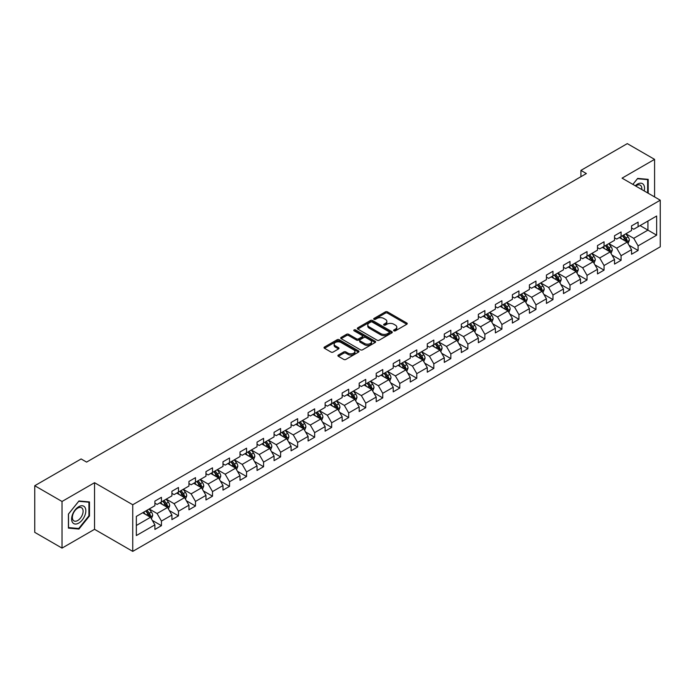 <?xml version="1.0" encoding="UTF-8"?>
<svg xmlns="http://www.w3.org/2000/svg" width="695" height="695" viewBox="0 0 695 695"><rect width="100%" height="100%" fill="white"/><g stroke="black" fill="none" stroke-linecap="round" stroke-linejoin="round"><path stroke-width="1.04" d="M393.909 330.82A1.06 0.608 0 0 0 395.412 330.82L406.792 324.252A1.512 0.877 0 0 0 407.235 323.635A1.512 0.877 0 0 0 406.792 323.019L387.506 311.881A1.512 0.877 0 0 0 385.369 311.881L373.988 318.458A1.06 0.608 0 0 0 373.675 318.883A1.06 0.608 0 0 0 373.988 319.318A1.06 0.608 0 0 0 375.482 319.318L376.959 318.466A4.848 2.797 0 0 1 383.814 318.466L385.421 319.396A4.848 2.797 0 0 1 386.837 321.377A4.848 2.797 0 0 1 385.421 323.357L383.944 324.209A1.06 0.608 0 0 0 383.64 324.635A1.06 0.608 0 0 0 383.944 325.069A1.06 0.608 0 0 0 385.447 325.069L386.915 324.217A4.848 2.797 0 0 1 393.778 324.217L395.386 325.147A4.848 2.797 0 0 1 396.802 327.128A4.848 2.797 0 0 1 395.386 329.109L393.909 329.96A1.06 0.608 0 0 0 393.596 330.386A1.06 0.608 0 0 0 393.909 330.82L393.909 329.96M338.343 355.049A1.512 0.877 0 0 0 337.9 355.666A1.512 0.877 0 0 0 338.343 356.283L343.756 359.411A1.512 0.877 0 0 0 345.893 359.411L358.533 352.113A1.512 0.877 0 0 0 358.976 351.496A1.512 0.877 0 0 0 358.533 350.871L339.256 339.742A1.512 0.877 0 0 0 337.11 339.742L324.469 347.04A1.512 0.877 0 0 0 324.026 347.656A1.512 0.877 0 0 0 324.469 348.273L331.002 352.052A1.512 0.877 0 0 0 333.148 352.052L338.561 348.925A1.512 0.877 0 0 0 339.004 348.308A1.512 0.877 0 0 0 338.561 347.691L335.32 345.815A4.048 2.337 0 0 1 334.13 344.164A4.048 2.337 0 0 1 336.632 342.001A4.048 2.337 0 0 1 341.045 342.513L353.738 349.837A4.048 2.337 0 0 1 354.928 351.496A4.048 2.337 0 0 1 352.426 353.651A4.048 2.337 0 0 1 348.013 353.147L345.893 351.922A1.512 0.877 0 0 0 343.756 351.922L338.343 355.049L338.343 356.283M94.546 482.704L62.029 501.477L34.75 485.727L34.75 532.353L62.029 548.103L94.546 529.321L132.745 551.378L132.745 504.752L94.546 482.704L94.546 529.321M654.577 196.928L654.577 159.372L622.06 178.146L660.25 200.203L132.745 504.752M654.577 159.372L627.298 143.622L580.916 170.397L580.916 176.704M34.75 485.727L81.124 458.952L86.588 462.097L586.372 173.55L580.916 170.397M377.064 340.176A1.512 0.877 0 0 0 379.209 340.176L391.85 332.879A1.512 0.877 0 0 0 392.293 332.262A1.512 0.877 0 0 0 391.85 331.645L372.563 320.508A1.512 0.877 0 0 0 370.426 320.508L357.786 327.805A1.512 0.877 0 0 0 357.343 328.422A1.512 0.877 0 0 0 357.786 329.048L377.064 340.176M354.511 331.055A1.06 0.608 0 0 1 355.588 331.202L375.17 342.505L362.555 349.793A1.512 0.877 0 0 1 360.41 349.793L341.132 338.665L341.132 337.423A1.512 0.877 0 0 0 340.689 338.039A1.512 0.877 0 0 0 341.132 338.665M341.132 337.423L346.536 334.304A1.512 0.877 0 0 1 348.682 334.304L356.5 338.812A1.512 0.877 0 0 0 358.637 338.812L362.234 336.745A1.512 0.877 0 0 0 362.677 336.128A1.512 0.877 0 0 0 362.234 335.503L354.085 330.803A1.06 0.608 0 0 1 353.781 330.377A1.06 0.608 0 0 1 354.433 329.812A1.06 0.608 0 0 1 355.588 329.943L375.187 341.254A1.512 0.877 0 0 1 375.63 341.879A1.512 0.877 0 0 1 375.187 342.496L375.187 341.254M132.745 551.378L660.25 246.821L660.25 200.203M152.335 520.407L161.44 525.672L161.44 521.068L171.917 515.021L171.917 519.625L178.467 515.846L178.467 511.242L188.944 505.195L188.944 509.791L195.486 506.012L195.486 501.416L205.963 495.37L205.963 499.966L212.514 496.187L212.514 491.582L222.991 485.536L222.991 490.14L229.532 486.361L229.532 481.757L240.01 475.71L240.01 480.306L246.56 476.527L246.56 471.931L257.037 465.885L257.037 470.48L263.587 466.701L263.587 462.105L274.056 456.05L274.056 460.655L280.606 456.876L280.606 452.271L291.083 446.225L291.083 450.82L297.634 447.041L297.634 442.446L308.102 436.399L308.102 440.995L314.653 437.216L314.653 432.62L325.13 426.565L325.13 431.169L331.68 427.39L331.68 422.786L342.157 416.739L342.157 421.335L348.699 417.556L348.699 412.96L359.176 406.914L359.176 411.51L365.726 407.73L365.726 403.135L376.204 397.08L376.204 401.684L382.745 397.905L382.745 393.301L393.222 387.254L393.222 391.85L399.773 388.071L399.773 383.475L410.25 377.428L410.25 382.024L416.791 378.245L416.791 373.649L427.269 367.594L427.269 372.199L433.819 368.419L433.819 363.815L444.296 357.769L444.296 362.373L450.838 358.585L450.838 353.99L461.315 347.943L461.315 352.539L467.865 348.76L467.865 344.164L478.342 338.109L478.342 342.713L484.884 338.934L484.884 334.33L495.361 328.283L495.361 332.888L501.912 329.1L501.912 324.504L512.389 318.458L512.389 323.053L518.93 319.274L518.93 314.679L529.408 308.623L529.408 313.228L535.958 309.449L535.958 304.844L546.435 298.798L546.435 303.402L552.977 299.615L552.977 295.019L563.454 288.972L563.454 293.568L570.004 289.789L570.004 285.193L580.481 279.147L580.481 283.742L587.032 279.963L587.032 275.359L597.5 269.312L597.5 273.917L604.051 270.129L604.051 265.533L614.528 259.487L614.528 264.083L621.078 260.304L621.078 255.708L631.547 249.661L631.547 254.257L638.097 250.478L638.097 245.874L656.645 235.171L656.645 216.015L647.922 221.053L647.922 230.123L656.645 235.171M161.44 525.672L154.898 529.451L154.898 524.855L136.342 535.558L136.342 516.411L154.898 505.699L154.898 501.104L161.44 497.316L161.44 501.92L171.917 495.874L171.917 491.269L178.467 487.49L178.467 492.086L188.944 486.04L188.944 481.444L195.486 477.665L195.486 482.261L205.963 476.214L205.963 471.618L212.514 467.831L212.514 472.435L222.991 466.388L222.991 461.784L229.532 458.005L229.532 462.609L240.01 456.554L240.01 451.959L246.56 448.179L246.56 452.775L257.037 446.729L257.037 442.133L263.587 438.345L263.587 442.95L274.056 436.903L274.056 432.299L280.606 428.52L280.606 433.124L291.083 427.069L291.083 422.473L297.634 418.694L297.634 423.29L308.102 417.243L308.102 412.648L314.653 408.86L314.653 413.464L325.13 407.418L325.13 402.813L331.68 399.034L331.68 403.639L342.157 397.583L342.157 392.988L348.699 389.209L348.699 393.804L359.176 387.758L359.176 383.162L365.726 379.383L365.726 383.979L376.204 377.932L376.204 373.328L382.745 369.549L382.745 374.153L393.222 368.098L393.222 363.502L399.773 359.723L399.773 364.319L410.25 358.272L410.25 353.677L416.791 349.898L416.791 354.493L427.269 348.447L427.269 343.843L433.819 340.064L433.819 344.668L444.296 338.613L444.296 334.017L450.838 330.238L450.838 334.834L461.315 328.787L461.315 324.191L467.865 320.412L467.865 325.008L478.342 318.962L478.342 314.357L484.884 310.578L484.884 315.183L495.361 309.127L495.361 304.532L501.912 300.753L501.912 305.348L512.389 299.302L512.389 294.706L518.93 290.927L518.93 295.523L529.408 289.476L529.408 284.872L535.958 281.093L535.958 285.697L546.435 279.651L546.435 275.046L552.977 271.267L552.977 275.863L563.454 269.816L563.454 265.221L570.004 261.442L570.004 266.037L580.481 259.991L580.481 255.386L587.032 251.607L587.032 256.212L597.5 250.165L597.5 245.561L604.051 241.782L604.051 246.378L614.528 240.331L614.528 235.735L621.078 231.956L621.078 236.552L631.547 230.505L631.547 225.901L638.097 222.122L638.097 226.726L656.645 216.015M159.694 502.928L167.556 507.463L157.079 513.509L149.225 508.975M154.898 503.18L157.079 504.44L161.44 501.92M157.079 513.509L161.44 521.068M167.556 507.463L171.917 515.021M176.721 493.103L184.575 497.637L174.097 503.684L166.244 499.149M171.917 493.354L174.097 494.614L178.467 492.086M174.097 503.684L178.467 511.242M184.575 497.637L188.944 505.195M193.74 483.268L201.602 487.803L191.125 493.858L183.272 489.315M188.944 483.52L191.125 484.78L195.486 482.261M191.125 493.858L195.486 501.416M201.602 487.803L205.963 495.37M210.767 473.443L218.621 477.978L208.153 484.024L200.29 479.489M205.963 473.695L208.153 474.954L212.514 472.435M208.153 484.024L212.514 491.582M218.621 477.978L222.991 485.536M227.786 463.617L235.648 468.152L225.171 474.199L217.318 469.664M222.991 463.869L225.171 465.129L229.532 462.609M225.171 474.199L229.532 481.757M235.648 468.152L240.01 475.71M244.814 453.783L252.667 458.318L242.199 464.373L234.337 459.829M240.01 454.035L242.199 455.295L246.56 452.775M242.199 464.373L246.56 471.931M252.667 458.318L257.037 465.885M261.841 443.957L269.695 448.492L259.218 454.539L251.364 450.004M257.037 444.209L259.218 445.469L263.587 442.95M259.218 454.539L263.587 462.105M269.695 448.492L274.056 456.05M278.86 434.132L286.714 438.667L276.245 444.713L268.383 440.178M274.056 434.384L276.245 435.643L280.606 433.124M276.245 444.713L280.606 452.271M286.714 438.667L291.083 446.225M295.888 424.298L303.741 428.832L293.264 434.888L285.41 430.344M291.083 424.549L293.264 425.809L297.634 423.29M293.264 434.888L297.634 442.446M303.741 428.832L308.102 436.399M312.906 414.472L320.769 419.007L310.291 425.053L302.429 420.518M308.102 414.724L310.291 415.984L314.653 413.464M310.291 425.053L314.653 432.62M320.769 419.007L325.13 426.565M329.934 404.646L337.787 409.181L327.31 415.228L319.457 410.693M325.13 404.898L327.31 406.158L331.68 403.639M327.31 415.228L331.68 422.786M337.787 409.181L342.157 416.739M346.953 394.812L354.815 399.347L344.338 405.402L336.476 400.859M342.157 395.064L344.338 396.324L348.699 393.804M344.338 405.402L348.699 412.96M354.815 399.347L359.176 406.914M363.98 384.987L371.834 389.521L361.357 395.568L353.503 391.033M359.176 385.238L361.357 386.498L365.726 383.979M361.357 395.568L365.726 403.135M371.834 389.521L376.204 397.08M380.999 375.161L388.861 379.696L378.384 385.742L370.522 381.208M376.204 375.413L378.384 376.673L382.745 374.153M378.384 385.742L382.745 393.301M388.861 379.696L393.222 387.254M398.027 365.327L405.88 369.862L395.403 375.917L387.549 371.382M393.222 365.579L395.403 366.838L399.773 364.319M395.403 375.917L399.773 383.475M405.88 369.862L410.25 377.428M415.045 355.501L422.908 360.036L412.43 366.083L404.568 361.548M410.25 355.753L412.43 357.013L416.791 354.493M412.43 366.083L416.791 373.649M422.908 360.036L427.269 367.594M432.073 345.676L439.926 350.211L429.449 356.257L421.596 351.722M427.269 345.928L429.449 347.187L433.819 344.668M429.449 356.257L433.819 363.815M439.926 350.211L444.296 357.769M449.092 335.841L456.954 340.385L446.477 346.431L438.615 341.897M444.296 336.093L446.477 337.353L450.838 334.834M446.477 346.431L450.838 353.99M456.954 340.385L461.315 347.943M466.119 326.016L473.973 330.551L463.495 336.597L455.642 332.062M461.315 326.268L463.495 327.527L467.865 325.008M463.495 336.597L467.865 344.164M473.973 330.551L478.342 338.109M483.138 316.19L491 320.725L480.523 326.772L472.67 322.237M478.342 316.442L480.523 317.702L484.884 315.183M480.523 326.772L484.884 334.33M491 320.725L495.361 328.283M500.165 306.356L508.019 310.9L497.542 316.946L489.688 312.411M495.361 306.608L497.542 307.868L501.912 305.348M497.542 316.946L501.912 324.504M508.019 310.9L512.389 318.458M517.184 296.53L525.046 301.065L514.569 307.112L506.716 302.577M512.389 296.782L514.569 298.042L518.93 295.523M514.569 307.112L518.93 314.679M525.046 301.065L529.408 308.623M534.212 286.705L542.065 291.24L531.597 297.286L523.735 292.751M529.408 286.957L531.597 288.216L535.958 285.697M531.597 297.286L535.958 304.844M542.065 291.24L546.435 298.798M551.231 276.871L559.093 281.414L548.616 287.461L540.762 282.926M546.435 277.123L548.616 278.382L552.977 275.863M548.616 287.461L552.977 295.019M559.093 281.414L563.454 288.972M568.258 267.045L576.112 271.58L565.643 277.626L557.781 273.092M563.454 267.297L565.643 268.557L570.004 266.037M565.643 277.626L570.004 285.193M576.112 271.58L580.481 279.147M585.286 257.219L593.139 261.754L582.662 267.801L574.808 263.266M580.481 257.471L582.662 258.731L587.032 256.212M582.662 267.801L587.032 275.359M593.139 261.754L597.5 269.312M602.304 247.385L610.158 251.929L599.689 257.975L591.827 253.44M597.5 247.637L599.689 248.906L604.051 246.378M599.689 257.975L604.051 265.533M610.158 251.929L614.528 259.487M619.332 237.56L627.185 242.095L616.708 248.15L608.855 243.606M614.528 237.812L616.708 239.071L621.078 236.552M616.708 248.15L621.078 255.708M627.185 242.095L631.547 249.661M640.06 225.588L647.922 230.123L633.736 238.316L625.874 233.781M631.547 227.986L633.736 229.246L638.097 226.726M633.736 238.316L638.097 245.874M62.029 501.477L62.029 548.103M136.342 525.481L150.528 517.289L142.675 512.754M150.528 517.289L154.898 524.855M628.984 245.213L638.097 250.478M611.965 255.048L621.078 260.304M594.937 264.873L604.051 270.129M577.919 274.699L587.032 279.963M560.891 284.533L570.004 289.789M543.872 294.359L552.977 299.615M526.845 304.184L535.958 309.449M509.826 314.018L518.93 319.274M492.798 323.844L501.912 329.1M475.78 333.669L484.884 338.934M458.752 343.504L467.865 348.76M441.725 353.329L450.838 358.585M424.706 363.155L433.819 368.419M407.678 372.98L416.791 378.245M390.66 382.815L399.773 388.071M373.632 392.64L382.745 397.905M356.613 402.466L365.726 407.73M339.586 412.3L348.699 417.556M322.567 422.126L331.68 427.39M305.539 431.951L314.653 437.216M288.521 441.785L297.634 447.041M271.493 451.611L280.606 456.876M254.474 461.437L263.587 466.701M237.447 471.271L246.56 476.527M220.428 481.096L229.532 486.361M203.4 490.922L212.514 496.187M186.382 500.756L195.486 506.012M169.354 510.582L178.467 515.846M648.192 193.236L648.192 179.353L637.663 178.407L632.858 184.384M68.414 528.122L78.943 529.06L89.473 515.968L89.473 501.92L78.943 500.982L68.414 514.083L68.414 528.122M88.934 515.647L89.473 515.968M77.831 528.417L78.943 529.06M394.334 330.968L395.386 330.368A4.848 2.797 0 0 0 396.802 328.387L396.802 327.128M386.837 321.377L386.837 322.636A4.848 2.797 0 0 1 385.421 324.617L384.37 325.217M406.766 324.261L387.506 313.141A1.512 0.877 0 0 0 385.369 313.141L374.405 319.465M391.824 332.888L372.563 321.768A1.512 0.877 0 0 0 370.426 321.768L357.803 329.056L357.786 327.805M389.165 332.697A1.06 0.608 0 0 0 389.478 332.262A1.06 0.608 0 0 0 389.165 331.828L372.242 322.054A1.06 0.608 0 0 0 370.748 322.054L369.193 322.949A4.848 2.797 0 0 0 367.777 324.93A4.848 2.797 0 0 0 369.193 326.911L380.764 333.591A4.848 2.797 0 0 0 387.619 333.591L389.165 332.697L389.165 333.956A1.06 0.608 0 0 0 389.478 333.522L389.478 332.262M367.777 324.93L367.777 326.19A4.848 2.797 0 0 0 369.193 328.17L369.193 326.911M389.165 333.956L387.619 334.851A4.848 2.797 0 0 1 380.764 334.851L369.193 328.17M341.149 338.673L346.536 335.563L346.536 334.304M362.677 336.128L362.677 337.388A1.512 0.877 0 0 1 362.234 338.005L358.637 340.072A1.512 0.877 0 0 1 356.5 340.072L348.682 335.563A1.512 0.877 0 0 0 346.536 335.563M364.614 343.504A4.048 2.337 0 0 0 369.028 344.008A4.048 2.337 0 0 0 371.53 341.844A4.048 2.337 0 0 0 370.339 340.194L365.874 337.614A1.512 0.877 0 0 0 363.728 337.614L360.14 339.681A1.512 0.877 0 0 0 359.697 340.298A1.512 0.877 0 0 0 360.14 340.915L364.614 343.504L364.614 344.763A4.048 2.337 0 0 0 369.028 345.267A4.048 2.337 0 0 0 371.53 343.104L371.53 341.844M359.697 340.298L359.697 341.558A1.512 0.877 0 0 0 360.14 342.175L360.14 340.915M364.614 344.763L360.14 342.175M354.928 351.496L354.928 352.756A4.048 2.337 0 0 1 352.426 354.91A4.048 2.337 0 0 1 348.013 354.407L345.893 353.182A1.512 0.877 0 0 0 343.756 353.182L338.361 356.3M334.13 344.164L334.13 345.424A4.048 2.337 0 0 0 335.32 347.083L335.32 345.815M338.561 347.691L338.561 348.925L335.32 347.083M358.533 350.871L358.533 352.113L339.256 341.002A1.512 0.877 0 0 0 337.11 341.002L324.495 348.291L324.469 347.04M628.045 243.589L629.349 240.322A4.092 2.363 -120 0 0 628.037 236.839L625.787 233.833M621.86 239.028L620.331 236.978M622.407 235.787L624.657 238.793A4.092 2.363 60 0 1 625.83 241.252L627.142 240.496A4.092 2.363 -120 0 0 625.969 238.037L623.719 235.032M622.694 235.622L625.187 238.958A2.085 1.199 60 0 1 625.57 239.584L627.142 240.496M646.967 179.24L647.644 179.631L647.644 192.923M632.876 184.401L637.445 178.719L647.644 179.631M644.196 190.934A10.034 5.795 120 0 0 642.458 183.636A10.034 5.795 120 0 0 635.273 185.782M641.772 189.526A7.593 4.387 120 0 0 640.243 185.174A7.593 4.387 120 0 0 635.716 186.034M78.726 523.092A10.034 5.795 120 0 0 85.824 510.799A10.034 5.795 120 0 0 78.726 506.707A10.034 5.795 120 0 0 71.637 518.991A10.034 5.795 120 0 0 78.726 523.092M77.736 520.52A7.593 4.387 120 0 0 82.696 513.831A7.593 4.387 120 0 0 81.532 507.75A7.593 4.387 120 0 0 77.736 508.123A7.593 4.387 120 0 0 72.775 514.813A7.593 4.387 120 0 0 73.939 520.903A7.593 4.387 120 0 0 77.736 520.52M68.527 513.987L78.726 501.295L88.934 502.207L88.934 515.812L78.726 528.504L68.527 527.592L68.501 513.97M88.256 501.816L88.934 502.207M611.027 253.423L612.321 250.148A4.092 2.363 -120 0 0 611.018 246.664L608.768 243.658M604.841 248.853L603.312 246.812M609.532 251.564L610.114 250.322A4.092 2.363 -120 0 0 608.942 247.863L606.692 244.857M605.666 245.448L608.168 248.784A2.085 1.199 60 0 1 608.542 249.418L610.114 250.322M605.38 245.613L607.639 248.619A4.092 2.363 60 0 1 608.803 251.077M593.999 263.249L595.302 259.973A4.092 2.363 -120 0 0 593.99 256.498L591.74 253.484M587.814 258.679L586.285 256.637M588.361 255.439L590.611 258.444A4.092 2.363 60 0 1 591.784 260.912L593.087 260.147A4.092 2.363 -120 0 0 591.923 257.689L589.664 254.683M588.648 255.273L591.141 258.61A2.085 1.199 60 0 1 591.523 259.244L593.087 260.147M576.98 273.074L578.275 269.808A4.092 2.363 -120 0 0 576.972 266.324L574.722 263.318M570.795 268.505L569.266 266.463M575.486 271.215L576.068 269.981A4.092 2.363 -120 0 0 574.895 267.523L572.645 264.517M571.62 265.108L574.122 268.444A2.085 1.199 60 0 1 574.496 269.069L576.068 269.981M571.333 265.273L573.584 268.279A4.092 2.363 60 0 1 574.756 270.737M559.953 282.9L561.256 279.633A4.092 2.363 -120 0 0 559.944 276.15L557.694 273.144M553.767 278.339L552.238 276.297M554.315 275.098L556.565 278.104A4.092 2.363 60 0 1 557.738 280.563L559.041 279.807A4.092 2.363 -120 0 0 557.876 277.348L555.618 274.343M554.593 274.933L557.095 278.269A2.085 1.199 60 0 1 557.477 278.904L559.041 279.807M542.934 292.734L544.228 289.459A4.092 2.363 -120 0 0 542.925 285.984L540.675 282.969M536.749 288.164L535.211 286.123M541.44 290.875L542.022 289.633A4.092 2.363 -120 0 0 540.849 287.174L538.599 284.168M537.574 284.759L540.076 288.095A2.085 1.199 60 0 1 540.449 288.729L542.022 289.633M537.287 284.924L539.537 287.93A4.092 2.363 60 0 1 540.71 290.388M525.907 302.56L527.201 299.293A4.092 2.363 -120 0 0 525.898 295.809L523.648 292.804M519.721 297.99L518.192 295.948M520.268 294.758L522.518 297.764A4.092 2.363 60 0 1 523.691 300.223L524.994 299.467A4.092 2.363 -120 0 0 523.83 297.008L521.571 294.002M520.546 294.593L523.048 297.929A2.085 1.199 60 0 1 523.431 298.555L524.994 299.467M508.888 312.385L510.182 309.119A4.092 2.363 -120 0 0 508.879 305.635L506.62 302.629M502.702 307.824L501.165 305.783M507.385 310.526L507.976 309.292A4.092 2.363 -120 0 0 506.803 306.834L504.553 303.828M503.528 304.419L506.03 307.755A2.085 1.199 60 0 1 506.403 308.389L507.976 309.292M503.241 304.584L505.491 307.59A4.092 2.363 60 0 1 506.664 310.048M491.86 322.219L493.155 318.944A4.092 2.363 -120 0 0 491.851 315.461L489.601 312.455M485.675 317.65L484.146 315.608M486.222 314.409L488.472 317.415A4.092 2.363 60 0 1 489.645 319.874L490.948 319.118A4.092 2.363 -120 0 0 489.784 316.659L487.525 313.654M486.5 314.244L489.002 317.58A2.085 1.199 60 0 1 489.384 318.214L490.948 319.118M474.841 332.045L476.136 328.778A4.092 2.363 -120 0 0 474.833 325.295L472.574 322.289M468.656 327.475L467.118 325.434M469.195 324.244L471.445 327.249A4.092 2.363 60 0 1 472.617 329.708L473.929 328.952A4.092 2.363 -120 0 0 472.756 326.494L470.506 323.488M469.481 324.079L471.974 327.415A2.085 1.199 60 0 1 472.357 328.04L473.929 328.952M457.814 341.87L459.108 338.604A4.092 2.363 -120 0 0 457.805 335.12L455.555 332.114M451.628 337.31L450.099 335.268M452.176 334.069L454.426 337.075A4.092 2.363 60 0 1 455.599 339.534L456.902 338.778A4.092 2.363 -120 0 0 455.738 336.319L453.479 333.313M452.454 333.904L454.956 337.24A2.085 1.199 60 0 1 455.338 337.874L456.902 338.778M440.786 351.705L442.089 348.43A4.092 2.363 -120 0 0 440.786 344.946L438.528 341.94M434.601 347.135L433.072 345.094M439.292 349.846L439.883 348.603A4.092 2.363 -120 0 0 438.71 346.145L436.46 343.139M435.435 343.73L437.928 347.066A2.085 1.199 60 0 1 438.31 347.7L439.883 348.603M435.148 343.895L437.398 346.901A4.092 2.363 60 0 1 438.571 349.359M423.768 361.53L425.062 358.264A4.092 2.363 -120 0 0 423.759 354.78L421.509 351.774M417.582 356.961L416.053 354.919M422.273 359.671L422.855 358.438A4.092 2.363 -120 0 0 421.683 355.979L419.433 352.964M418.407 353.564L420.909 356.9A2.085 1.199 60 0 1 421.283 357.525L422.855 358.438M418.121 353.729L420.379 356.735A4.092 2.363 60 0 1 421.544 359.193M406.74 371.356L408.043 368.089A4.092 2.363 -120 0 0 406.74 364.606L404.481 361.6M400.555 366.795L399.026 364.753M405.246 369.497L405.837 368.263A4.092 2.363 -120 0 0 404.664 365.805L402.414 362.799M401.389 363.389L403.882 366.725A2.085 1.199 60 0 1 404.264 367.36L405.837 368.263M401.102 363.555L403.352 366.56A4.092 2.363 60 0 1 404.525 369.019M389.721 381.19L391.016 377.915A4.092 2.363 -120 0 0 389.713 374.431L387.463 371.425M383.536 376.62L382.007 374.579M388.227 379.331L388.809 378.089A4.092 2.363 -120 0 0 387.636 375.63L385.386 372.624M384.361 373.215L386.863 376.551A2.085 1.199 60 0 1 387.237 377.185L388.809 378.089M384.074 373.38L386.333 376.386A4.092 2.363 60 0 1 387.497 378.844M372.694 391.016L373.997 387.749A4.092 2.363 -120 0 0 372.694 384.266L370.435 381.26M366.508 386.446L364.979 384.405M367.056 383.206L369.306 386.22A4.092 2.363 60 0 1 370.478 388.679L371.79 387.923A4.092 2.363 -120 0 0 370.617 385.464L368.367 382.45M367.342 383.049L369.836 386.377A2.085 1.199 60 0 1 370.218 387.011L371.79 387.923M355.675 400.841L356.969 397.575A4.092 2.363 -120 0 0 355.666 394.091L353.416 391.085M349.489 396.28L347.96 394.239M354.181 398.982L354.763 397.748A4.092 2.363 -120 0 0 353.59 395.29L351.34 392.284M350.315 392.875L352.817 396.211A2.085 1.199 60 0 1 353.19 396.845L354.763 397.748M350.028 393.04L352.287 396.046A4.092 2.363 60 0 1 353.451 398.504M338.647 410.676L339.951 407.4A4.092 2.363 -120 0 0 338.639 403.917L336.389 400.911M332.462 406.106L330.933 404.064M337.153 408.816L337.744 407.574A4.092 2.363 -120 0 0 336.571 405.115L334.321 402.11M333.296 402.7L335.789 406.036A2.085 1.199 60 0 1 336.171 406.671L337.744 407.574M333.009 402.865L335.259 405.871A4.092 2.363 60 0 1 336.432 408.33M321.629 420.501L322.923 417.235A4.092 2.363 -120 0 0 321.62 413.751L319.37 410.745M315.443 415.931L313.914 413.89M320.134 418.642L320.716 417.408A4.092 2.363 -120 0 0 319.544 414.95L317.294 411.935M316.268 412.535L318.77 415.862A2.085 1.199 60 0 1 319.144 416.496L320.716 417.408M315.982 412.691L318.24 415.706A4.092 2.363 60 0 1 319.405 418.164M304.601 430.327L305.904 427.06A4.092 2.363 -120 0 0 304.592 423.576L302.342 420.571M298.416 425.766L296.887 423.724M298.963 422.525L301.213 425.531A4.092 2.363 60 0 1 302.386 427.99L303.698 427.234A4.092 2.363 -120 0 0 302.525 424.775L300.275 421.769M299.25 422.36L301.743 425.696A2.085 1.199 60 0 1 302.125 426.33L303.698 427.234M287.582 440.161L288.877 436.886A4.092 2.363 -120 0 0 287.574 433.402L285.324 430.396M281.397 435.591L279.868 433.55M286.088 438.302L286.67 437.059A4.092 2.363 -120 0 0 285.497 434.601L283.247 431.595M282.222 432.186L284.724 435.522A2.085 1.199 60 0 1 285.098 436.156L286.67 437.059M281.935 432.351L284.194 435.357A4.092 2.363 60 0 1 285.358 437.815M270.555 449.986L271.858 446.72A4.092 2.363 -120 0 0 270.546 443.236L268.296 440.23M264.369 445.417L262.84 443.375M264.917 442.176L267.167 445.182A4.092 2.363 60 0 1 268.339 447.649L269.643 446.894A4.092 2.363 -120 0 0 268.478 444.426L266.22 441.421M265.203 442.011L267.697 445.347A2.085 1.199 60 0 1 268.079 445.982L269.643 446.894M253.536 459.812L254.83 456.546A4.092 2.363 -120 0 0 253.527 453.062L251.277 450.056M247.351 455.251L245.821 453.209M252.042 457.953L252.624 456.719A4.092 2.363 -120 0 0 251.451 454.261L249.201 451.255M248.176 451.846L250.678 455.182A2.085 1.199 60 0 1 251.051 455.816L252.624 456.719M247.889 452.011L250.139 455.017A4.092 2.363 60 0 1 251.312 457.475M236.509 469.646L237.812 466.371A4.092 2.363 -120 0 0 236.5 462.887L234.25 459.882M230.323 465.077L228.794 463.035M230.87 461.836L233.12 464.842A4.092 2.363 60 0 1 234.293 467.301L235.596 466.545A4.092 2.363 -120 0 0 234.432 464.086L232.173 461.08M231.148 461.671L233.65 465.007A2.085 1.199 60 0 1 234.033 465.641L235.596 466.545M219.49 479.472L220.784 476.197A4.092 2.363 -120 0 0 219.481 472.722L217.231 469.716M213.304 474.902L211.775 472.861M213.843 471.662L216.093 474.668A4.092 2.363 60 0 1 217.266 477.135L218.578 476.379A4.092 2.363 -120 0 0 217.405 473.912L215.155 470.906M214.13 471.497L216.632 474.833A2.085 1.199 60 0 1 217.005 475.467L218.578 476.379M202.462 489.297L203.765 486.031A4.092 2.363 -120 0 0 202.453 482.547L200.203 479.541M196.277 484.736L194.748 482.686M196.824 481.496L199.074 484.502A4.092 2.363 60 0 1 200.247 486.96L201.55 486.205A4.092 2.363 -120 0 0 200.386 483.746L198.127 480.74M197.102 481.331L199.604 484.667A2.085 1.199 60 0 1 199.986 485.301L201.55 486.205M185.443 499.132L186.738 495.856A4.092 2.363 -120 0 0 185.435 492.373L183.185 489.367M179.258 494.562L177.72 492.52M183.94 497.272L184.531 496.03A4.092 2.363 -120 0 0 183.358 493.572L181.108 490.566M180.083 491.157L182.585 494.493A2.085 1.199 60 0 1 182.959 495.127L184.531 496.03M179.797 491.322L182.047 494.327A4.092 2.363 60 0 1 183.219 496.786M168.416 508.957L169.71 505.682A4.092 2.363 -120 0 0 168.407 502.207L166.157 499.201M162.23 504.388L160.701 502.346M162.778 501.147L165.028 504.153A4.092 2.363 60 0 1 166.201 506.62L167.504 505.864A4.092 2.363 -120 0 0 166.34 503.397L164.081 500.391M163.056 500.982L165.558 504.318A2.085 1.199 60 0 1 165.94 504.952L167.504 505.864M151.397 518.783L152.691 515.516A4.092 2.363 -120 0 0 151.388 512.033L149.13 509.027M145.212 514.222L143.674 512.172M149.894 516.924L150.485 515.69A4.092 2.363 -120 0 0 149.312 513.231L147.062 510.226M146.037 510.816L148.53 514.152A2.085 1.199 60 0 1 148.912 514.786L150.485 515.69M145.75 510.981L148 513.987A4.092 2.363 60 0 1 149.173 516.446M395.386 330.368L395.386 329.109M383.944 325.069L383.944 324.209M385.421 324.617L385.421 323.357M373.988 319.318L373.988 318.458M385.369 313.141L385.369 311.881M387.506 313.141L387.506 311.881M406.792 324.252L406.792 323.019M370.426 321.768L370.426 320.508M372.563 321.768L372.563 320.508M391.85 332.879L391.85 331.645M380.764 334.851L380.764 333.591M387.619 334.851L387.619 333.591M348.682 335.563L348.682 334.304M356.5 340.072L356.5 338.812M358.637 340.072L358.637 338.812M362.234 338.005L362.234 336.745M355.588 331.202L355.588 329.943M343.756 353.182L343.756 351.922M345.893 353.182L345.893 351.922M348.013 354.407L348.013 353.147M337.11 341.002L337.11 339.742M339.256 341.002L339.256 339.742M626.786 241.86L629.322 240.401M625.969 238.037L628.037 236.839M623.059 239.714L624.657 238.793M609.758 251.694L612.295 250.226M608.942 247.863L611.018 246.664M606.031 249.54L607.639 248.619M592.731 261.52L595.276 260.06M591.923 257.689L593.99 256.498M589.013 259.374L590.611 258.444M575.712 271.345L578.249 269.886M574.895 267.523L576.972 266.324M571.985 269.2L573.584 268.279M558.684 281.18L561.221 279.711M557.876 277.348L559.944 276.15M554.966 279.025L556.565 278.104M541.666 291.005L544.202 289.537M540.849 287.174L542.925 285.984M537.939 288.859L539.537 287.93M524.638 300.831L527.175 299.371M523.83 297.008L525.898 295.809M520.92 298.685L522.518 297.764M507.619 310.665L510.156 309.197M506.803 306.834L508.879 305.635M503.892 308.511L505.491 307.59M490.592 320.491L493.129 319.022M489.784 316.659L491.851 315.461M486.874 318.345L488.472 317.415M473.573 330.316L476.11 328.857M472.756 326.494L474.833 325.295M469.846 328.17L471.445 327.249M456.546 340.15L459.082 338.682M455.738 336.319L457.805 335.12M452.827 337.996L454.426 337.075M439.527 349.976L442.063 348.508M438.71 346.145L440.786 344.946M435.8 347.83L437.398 346.901M422.499 359.802L425.036 358.342M421.683 355.979L423.759 354.78M418.781 357.656L420.379 356.735M405.48 369.636L408.017 368.168M404.664 365.805L406.74 364.606M401.753 367.481L403.352 366.56M388.453 379.461L390.99 377.993M387.636 375.63L389.713 374.431M384.735 377.315L386.333 376.386M371.434 389.287L373.971 387.827M370.617 385.464L372.694 384.266M367.707 387.141L369.306 386.22M354.407 399.121L356.943 397.653M353.59 395.29L355.666 394.091M350.688 396.967L352.287 396.046M337.388 408.947L339.924 407.479M336.571 405.115L338.639 403.917M333.661 406.792L335.259 405.871M320.36 418.772L322.897 417.313M319.544 414.95L321.62 413.751M316.633 416.626L318.24 415.706M303.341 428.607L305.878 427.138M302.525 424.775L304.592 423.576M299.615 426.452L301.213 425.531M286.314 438.432L288.851 436.964M285.497 434.601L287.574 433.402M282.587 436.278L284.194 435.357M269.286 448.258L271.832 446.798M268.478 444.426L270.546 443.236M265.568 446.112L267.167 445.182M252.268 458.092L254.804 456.624M251.451 454.261L253.527 453.062M248.541 455.937L250.139 455.017M235.24 467.917L237.777 466.449M234.432 464.086L236.5 462.887M231.522 465.763L233.12 464.842M218.221 477.743L220.758 476.284M217.405 473.912L219.481 472.722M214.494 475.597L216.093 474.668M201.194 487.577L203.731 486.109M200.386 483.746L202.453 482.547M197.476 485.423L199.074 484.502M184.175 497.403L186.712 495.935M183.358 493.572L185.435 492.373M180.448 495.248L182.047 494.327M167.148 507.228L169.684 505.769M166.34 503.397L168.407 502.207M163.429 505.083L165.028 504.153M150.129 517.054L152.665 515.594M149.312 513.231L151.388 512.033M146.402 514.908L148 513.987"/></g></svg>
